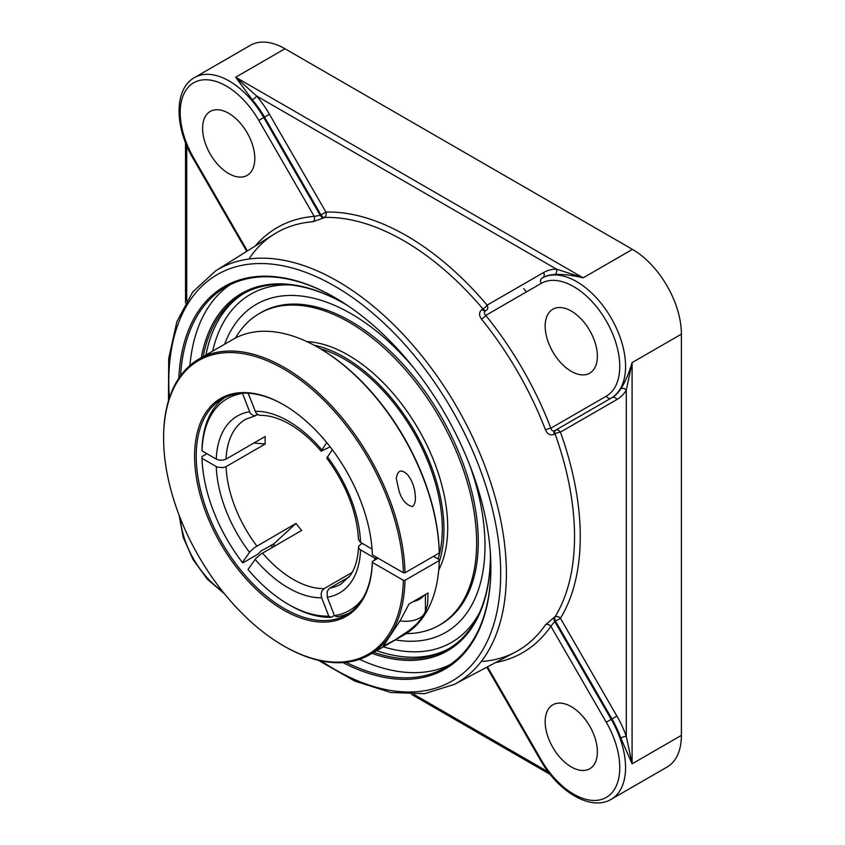 <?xml version="1.0" encoding="UTF-8"?>
<svg xmlns="http://www.w3.org/2000/svg" width="845" height="845" viewBox="0 0 845 845"><rect width="100%" height="100%" fill="white"/><g stroke="black" fill="none" stroke-linecap="round" stroke-linejoin="round"><path stroke-width="1.27" d="M490.882 567.46A219.679 126.834 60 0 1 445.389 667.55A219.679 126.834 60 0 1 346.027 662.311M180.566 375.729A219.679 126.834 60 0 1 225.71 287.057A219.679 126.834 60 0 1 335.148 297.704M342.954 662.586A220.83 127.5 -120 0 0 490.882 567.935A220.83 127.5 -120 0 0 334.736 297.472A220.83 127.5 -120 0 0 178.802 378.254M230.284 284.628A219.679 126.834 -120 0 0 189.914 365.505M359.558 659.332A219.679 126.834 -120 0 0 449.783 664.804M203.149 356.611A205.103 118.416 60 0 1 242.79 294.028A205.103 118.416 60 0 1 344.929 303.957M490.364 555.852A205.103 118.416 60 0 1 447.882 649.277A205.103 118.416 60 0 1 373.87 652.319M372.022 653.386A206.254 119.082 -120 0 0 490.364 556.327A206.254 119.082 -120 0 0 490.322 552.303M347.982 305.763A206.254 119.082 -120 0 0 344.528 303.725A206.254 119.082 -120 0 0 201.3 357.678M620.811 738.055L632.092 763.838L626.293 736.322A4.098 1.014 -19.6 0 0 620.811 738.055A69.216 39.958 60 0 0 611.96 718.958L611.231 719.37L554.732 621.508L550.855 626.24A4.098 3.232 34.5 0 0 545.521 624.751A241.321 139.33 60 0 1 515.249 652.15L454.378 684.376A238.797 137.872 -120 0 0 506.398 573.639A238.797 137.872 -120 0 0 400.509 331.589A238.797 137.872 -120 0 0 215.644 270.854L192.713 292L176.848 321.755L168.683 358.597L168.472 400.826M620.811 388.774A69.216 39.958 60 0 1 611.96 397.636L555.471 430.253A4.098 2.26 -120 0 0 555.038 433.823A4.098 1.003 160.2 0 1 560.425 432.133L616.903 399.516A73.314 42.324 -120 0 0 626.293 390.126L632.092 362.611C628.965 373.342 625.205 382.067 620.811 388.774A4.098 3.19 -148.8 0 1 626.293 390.126L626.293 736.322A73.314 42.324 -120 0 0 616.903 716.095L611.96 718.958L555.471 621.117L560.425 618.265A4.098 3.2 31.6 0 0 555.038 616.85A4.098 2.366 -117.8 0 0 555.471 621.117L554.732 621.508A4.098 2.366 -117.8 0 1 554.299 617.241L545.521 624.751M543.599 272.534L487.111 305.14A4.098 1.003 -40.2 0 1 482.949 308.953L482.21 309.386C478.935 311.911 478.703 315.153 481.502 319.114A241.321 139.33 60 0 1 545.521 429.999A4.098 0.887 159 0 1 550.855 428.183C551.542 430.623 552.831 431.446 554.732 430.675L611.231 398.058A69.216 39.958 -120 0 0 621.846 342.595A69.216 39.958 -120 0 0 576.628 281.607A69.216 39.958 -120 0 0 542.025 278.174L542.744 277.762A4.098 3.348 -120 0 0 543.599 272.534A73.314 42.324 -120 0 1 556.422 269.101A4.098 3.19 -91.2 0 1 554.859 274.519C562.854 274.076 572.287 275.185 583.156 277.836L556.422 269.101L256.605 96.003A4.098 1.014 -40.4 0 1 252.37 99.89A69.216 39.958 60 0 1 264.485 117.106L269.428 114.244A73.314 42.324 -120 0 0 256.605 96.003L235.67 77.222L252.37 99.89M215.644 270.854L273.981 234.255A241.321 139.33 60 0 1 312.851 221.739A4.098 3.232 85.5 0 0 314.224 216.373L320.255 215.38A4.098 2.366 -122.2 0 0 323.741 217.894L324.448 217.44A4.098 3.2 88.4 0 0 325.916 212.074L269.428 114.244M526.488 291.884A210.954 121.796 -120 0 0 523.752 288.726M426.102 639.792A189.417 109.364 -120 0 0 426.102 639.781A189.417 109.364 -120 0 0 484.998 545.68A189.417 109.364 -120 0 0 469.366 464.169M413.839 367.987A189.417 109.364 -120 0 0 351.055 313.696A189.417 109.364 -120 0 0 240.117 317.635A189.417 109.364 -120 0 0 240.117 317.646M545.521 429.999C547.549 434.404 550.475 435.819 554.299 434.245L555.038 433.823A241.607 139.488 60 0 1 555.038 616.85L554.299 617.241M312.851 221.739L323.741 217.894M482.21 309.386A4.098 2.26 -120 0 0 485.526 310.802C483.9 312.058 483.974 313.59 485.748 315.407A4.098 0.887 -39 0 1 481.502 319.114M616.903 716.095L560.425 618.265A245.705 141.854 -120 0 0 560.425 432.133A4.098 3.348 -120 0 0 555.471 430.253L554.732 430.675A4.098 2.26 -120 0 0 554.299 434.245M554.859 274.519A69.216 39.958 60 0 0 542.744 277.762L542.025 278.174A4.098 3.348 -120 0 0 541.17 283.402A65.107 37.592 60 0 1 606.277 320.994A65.107 37.592 60 0 1 606.277 396.178L550.855 428.183A245.43 141.696 -120 0 0 485.748 315.407L541.17 283.402M495.645 662.533A245.43 141.696 -120 0 0 550.855 626.24L606.277 722.232A65.107 37.592 60 0 1 606.277 797.416A65.107 37.592 60 0 1 541.17 759.824L540.515 760.194C558.302 791.849 591.004 811.517 611.231 799.285L667.064 767.059A69.216 39.958 -120 0 0 681.397 735.372L681.397 334.145A69.216 39.958 -120 0 0 632.451 249.37L284.976 48.756A69.216 39.958 -120 0 0 250.373 45.334L194.54 77.56C173.838 88.968 174.524 127.12 193.04 158.353L193.695 157.973A65.107 37.592 60 0 1 193.695 82.789A65.107 37.592 60 0 1 258.802 120.381L314.224 216.373A245.43 141.696 -120 0 0 255.19 246.043M545.173 721.714A36.916 21.315 60 0 1 552.82 704.814A36.916 21.315 60 0 1 581.265 714.712A36.916 21.315 60 0 1 597.383 751.86A36.916 21.315 60 0 1 589.736 768.76A36.916 21.315 60 0 1 561.291 758.863A36.916 21.315 60 0 1 545.173 721.714M571.283 371.346A36.916 21.315 60 0 1 547.159 338.813A36.916 21.315 60 0 1 552.82 309.238A36.916 21.315 60 0 1 571.283 311.066A36.916 21.315 60 0 1 595.398 343.598A36.916 21.315 60 0 1 589.736 373.173A36.916 21.315 60 0 1 571.283 371.346M254.799 158.49A36.916 21.315 60 0 1 247.152 175.39A36.916 21.315 60 0 1 218.707 165.493A36.916 21.315 60 0 1 202.599 128.345A36.916 21.315 60 0 1 210.236 111.445A36.916 21.315 60 0 1 238.681 121.342A36.916 21.315 60 0 1 254.799 158.49M616.903 399.516A4.098 3.348 -120 0 0 611.96 397.636L611.231 398.058A4.098 3.348 -120 0 1 606.277 396.178M295.993 523.425L273.59 544.074L261.168 550.908L257.873 554.214L243.191 562.685L242.378 562.464L250.247 551.394L254.387 547.655L295.993 523.425A95.221 54.978 60 0 0 301.644 530.449L260.693 554.214L255.898 558.429L248.029 569.498A122.271 70.6 60 0 0 288.399 604.365L290.036 605.305A124.585 71.931 -120 0 0 331.229 617.283L328.779 616.121L321.66 597.764L321.079 594.468L321.797 591.257L324.1 588.616L352.133 572.435M349.165 576.903L329.286 588.416L327.142 591.511L327.311 597.257L334.43 615.614L336.88 616.776A124.585 71.931 -120 0 0 349.407 613.005M332.265 449.656L326.804 458.222C346.281 484.819 356.854 511.975 358.533 539.68L360.329 542.279L372.043 549.049M257.873 414.684L253.711 415.782L250.247 413.247L242.441 393.21M273.59 544.074A121.046 69.881 -120 0 0 274.974 545.849M330.141 446.857L321.163 451.209L326.688 442.526M334.366 615.466L331.229 617.283M224.96 397.456A124.585 71.931 -120 0 0 202.008 448.991L202.008 450.871L216.246 459.099L219.119 460.092L223.164 460.102L225.805 459.236L265.193 436.495A95.221 54.978 60 0 0 265.119 440.224A95.221 54.978 60 0 0 265.193 444.037L226.048 466.641L223.164 467.634L217.292 467.127L202.008 458.412L202.008 456.522L206.898 453.702M283.508 645.802L284.321 646.277A170.722 98.569 -120 0 0 369.687 654.727A170.722 98.569 -120 0 0 404.998 580.314L403.371 580.314A169.57 97.904 60 0 1 283.508 645.802A169.57 97.904 60 0 1 163.603 438.122A169.57 97.904 60 0 1 281.881 367.966A169.57 97.904 60 0 1 403.371 572.783L372.36 554.88A125.736 72.596 -120 0 0 283.508 404.692A125.736 72.596 -120 0 0 194.603 454.768A125.736 72.596 -120 0 0 281.332 608.727A125.736 72.596 -120 0 0 372.36 562.411L372.36 561.471L378.064 558.175L374.8 558.175L359.695 549.345L358.597 547.708L358.829 545.954L362.188 543.356M248.155 393.242L255.898 412.74L258.074 414.8L260.355 415.381C269.206 415.201 279.03 418.169 289.835 424.296C300.767 430.633 311.203 439.601 321.163 451.209M253.933 443.002L265.193 444.037M328.779 616.121A122.271 70.6 60 0 1 288.399 604.365M202.008 450.871A122.271 70.6 60 0 1 242.378 393.432M242.378 562.464A122.271 70.6 60 0 1 202.008 458.412M374.8 558.175A122.271 70.6 60 0 1 374.726 560.108M362.98 598.091A122.271 70.6 60 0 1 334.43 615.614M395.375 639.897A189.417 109.364 -120 0 0 426.017 639.802A189.417 109.364 -120 0 0 484.988 545.69A189.417 109.364 -120 0 0 469.26 463.884M414.029 368.219A189.417 109.364 -120 0 0 240.107 317.646A189.417 109.364 -120 0 0 224.654 344.19M403.371 572.783L404.998 572.783A170.722 98.569 -120 0 0 329.011 403.181A170.722 98.569 -120 0 0 198.966 359.03A170.722 98.569 -120 0 0 163.603 437.182L163.603 438.122M404.998 572.783L439.263 553L439.263 552.06A169.57 97.904 -120 0 0 319.399 348.182L318.586 347.707A170.722 98.569 60 0 1 439.263 553M198.966 359.03L233.22 339.246A170.722 98.569 60 0 1 318.586 347.707M412.561 506.62C406.361 505.183 401.871 499.997 399.072 491.072L396.273 478.46C397.636 470.063 401.417 468.817 407.617 474.742C412.635 481.217 415.212 488.854 415.349 497.652C415.624 501.317 414.694 504.317 412.561 506.62M433.548 556.306L439.263 559.601L439.263 560.541A170.722 98.569 60 0 1 403.942 634.954L369.687 654.727M272.777 547.127A125.736 72.596 60 0 1 271.224 545.099M372.36 561.471A124.585 71.931 60 0 1 346.619 614.769A124.585 71.931 60 0 1 284.321 608.601A124.585 71.931 60 0 1 202.937 498.814A124.585 71.931 60 0 1 222.034 398.988A124.585 71.931 60 0 1 283.92 404.924M403.371 580.314L372.36 562.411M271.002 545.226A124.585 71.931 -120 0 0 272.544 547.254M439.263 560.541L404.998 580.314M409.012 604.006L428.077 593L427.623 604.587L425.616 611.178L422.183 617.452L416.997 623.726L409.508 630.275L394.71 640.087L383.334 646.045L400.308 620.357L409.012 604.006M438.122 558.946A138.422 79.916 -120 0 0 442.294 528.695A138.422 79.916 -120 0 0 320.371 348.742M439.22 561.957A140.766 81.268 -120 0 0 443.952 529.657A140.766 81.268 -120 0 0 314.076 345.204M406.181 633.592A179.953 103.893 -120 0 0 439.368 625.163L441.027 624.202A179.953 103.893 -120 0 0 478.291 541.825A179.953 103.893 -120 0 0 399.738 360.73A179.953 103.893 -120 0 0 261.073 312.513L259.415 313.474A179.953 103.893 -120 0 0 235.523 337.989M439.368 625.163A179.953 103.893 -120 0 0 476.633 542.775A179.953 103.893 -120 0 0 398.079 361.681A179.953 103.893 -120 0 0 259.415 313.474M438.735 570.016A140.766 81.268 -120 0 0 447.713 527.481A140.766 81.268 -120 0 0 306.851 341.591M400.044 620.811A19.615 11.323 0 0 0 425.426 609.984L425.426 594.531M424.042 595.324A19.615 11.323 180 0 1 413.057 601.672M169.338 398.037A234.699 135.506 60 0 1 327.902 282.367A234.699 135.506 60 0 1 500.684 573.586A234.699 135.506 60 0 1 321.089 660.874M376.68 650.692A205.103 118.416 -120 0 0 449.286 648.442M244.205 293.236A205.103 118.416 -120 0 0 205.958 354.984M681.397 735.372L632.092 763.838L632.092 362.611L681.397 334.145M194.54 77.56A69.216 39.958 -120 0 1 229.153 80.993A69.216 39.958 -120 0 1 263.756 117.529L264.485 117.106L320.963 214.936L325.916 212.074A245.705 141.854 -120 0 1 487.111 305.14A4.098 3.348 -120 0 1 486.266 310.368A4.098 2.26 -120 0 1 482.949 308.953A241.607 139.488 60 0 0 324.448 217.44A4.098 2.366 -122.2 0 1 320.963 214.936L320.255 215.38L263.756 117.529L258.802 120.381M632.451 249.37L583.156 277.836L235.67 77.222L284.976 48.756M611.96 397.636L554.732 430.675M186.734 300.809L186.734 145.71M548.32 771.981L413.987 694.432M479.347 613.037A200.994 116.05 60 0 1 383.376 646.826M212.655 351.129A200.994 116.05 60 0 1 289.898 284.902M606.277 722.232L611.231 719.37A69.216 39.958 -120 0 1 611.231 799.285M541.17 759.824L487.491 666.842M222.351 591.141A65.107 37.592 60 0 1 180.376 518.429M247.374 250.954L193.695 157.973M273.051 544.074A122.187 70.547 -120 0 0 274.593 546.071M360.561 542.416A102.15 58.97 -120 0 0 327.311 456.712M321.66 449.688A102.15 58.97 -120 0 0 288.399 421.127A102.15 58.97 -120 0 0 255.148 411.293M255.148 559.369A102.15 58.97 -120 0 0 321.66 597.764M324.1 588.616A95.221 54.978 60 0 1 262.499 553.053M249.497 411.79A102.15 58.97 -120 0 0 216.246 459.099M226.048 459.099A95.221 54.978 60 0 1 245.684 419.236L255.338 415.825M358.533 547.021C357.9 559.232 355.048 568.822 349.999 575.804L340.905 584.17A95.221 54.978 60 0 1 329.751 588.12M256.848 546.028A95.221 54.978 60 0 1 226.048 466.641M216.246 466.63A102.15 58.97 -120 0 0 249.497 552.334M327.311 597.257A102.15 58.97 -120 0 0 360.561 549.947M185.53 302.848L185.53 142.752M550.275 774.495L411.621 694.453M318.248 660.241L354.921 681.165L390.908 692.52L424.602 693.66L454.378 684.376M482.527 661.413C494.483 660.452 505.394 657.368 515.249 652.15M540.515 760.194L486.826 667.201M179.077 515.07L183.154 537.219L193.04 559.58L207.458 579.332L224.612 593.94M246.74 251.345L193.04 158.353M273.981 234.255C264.538 240.181 256.405 248.092 249.592 257.968"/></g></svg>
